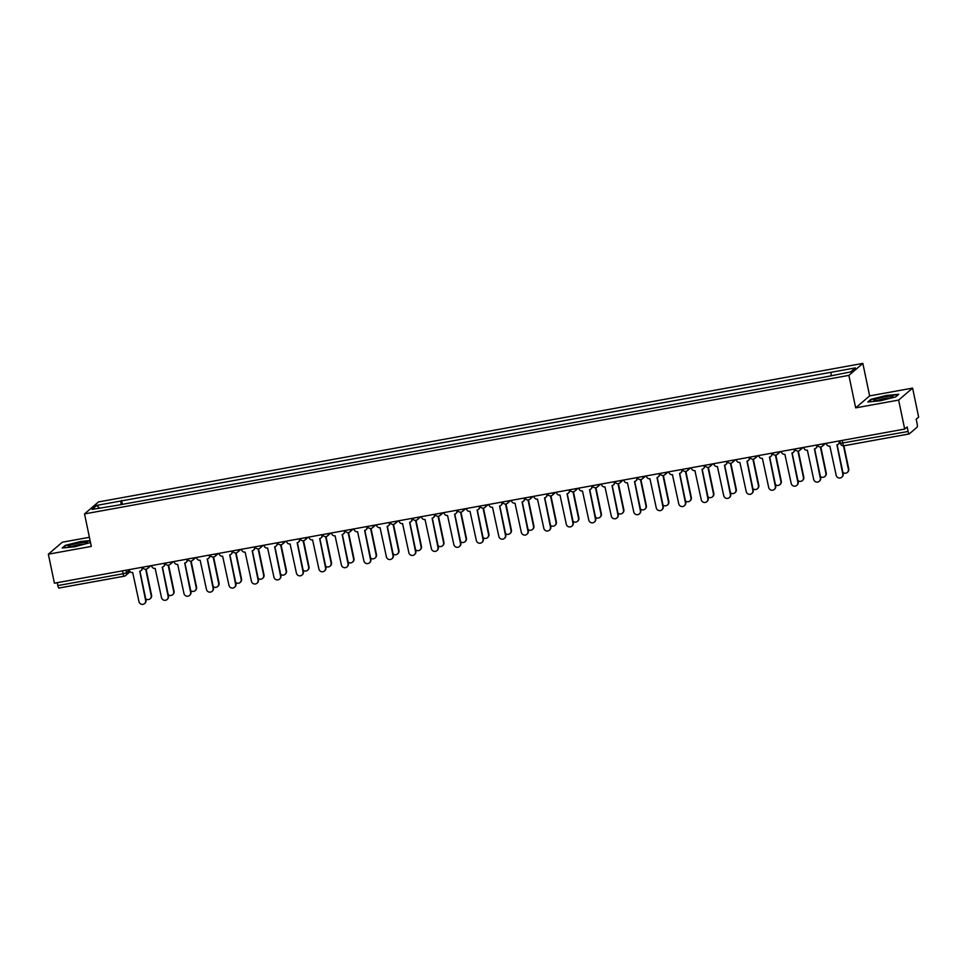 <?xml version="1.0" encoding="UTF-8"?>
<svg xmlns="http://www.w3.org/2000/svg" width="967" height="967" viewBox="0 0 967 967"><rect width="100%" height="100%" fill="white"/><g stroke="black" fill="none" stroke-linecap="round" stroke-linejoin="round"><path stroke-width="1.45" d="M89.411 537.301L62.311 542.209L48.35 554.188L54.406 583.186L904.689 429.082L898.633 400.084L912.594 388.105L869.635 395.89L862.842 363.399L98.477 501.933L84.528 513.912L848.881 375.377L855.674 407.869L898.633 400.084M912.594 388.105L918.65 417.103L916.184 419.219L917.127 423.739A2.998 0.641 79.7 0 1 917.175 427.124L909.27 433.905A2.998 0.641 79.7 0 1 909.198 433.941L843.889 445.787L848.748 468.922A3.445 3.348 49.4 0 1 847.672 472.15L847.31 472.452A3.445 3.348 -130.6 0 0 848.385 469.237L843.49 445.823M48.35 554.188L91.309 546.403L84.528 513.912M124.139 576.211L58.987 588.021A2.998 0.641 -100.3 0 1 58.914 588.057A2.998 0.641 -100.3 0 1 57.827 585.579L123.123 573.745L126.568 572.742L129.276 570.421M57.21 582.678L57.827 585.579M840.48 443.357L908.11 431.475L907.167 426.955L904.689 429.082M908.11 431.475A2.998 0.641 79.7 0 0 909.198 433.941M831.149 375.45L831.1 372.283L855.324 367.895L850.634 371.92L825.758 376.876L115.605 505.584L92.034 509.404L96.724 505.378L120.948 500.991L121.008 504.605M831.1 372.283L120.948 500.991M862.842 363.399L848.881 375.377M869.635 395.89L855.674 407.869M867.798 401.994L880.163 400.809L895.623 396.953L898.73 394.282L886.376 395.467L870.916 399.323L867.798 401.994M90.1 540.589L80.781 541.484L65.321 545.34L62.202 548.011L74.568 546.814L90.511 542.547M122.422 504.351L121.6 500.435M99.468 508.062L96.724 505.378M826.277 443.285L826.374 443.732A2.998 2.913 -130.6 0 0 829.867 446.125L836.165 475.232A3.445 3.348 -130.6 0 0 841.725 477.251A3.445 3.348 -130.6 0 0 842.801 474.035L836.926 444.844A2.998 2.913 -130.6 0 0 839.199 441.411L839.561 441.097A2.998 2.913 49.4 0 1 838.631 443.901L838.268 444.216M837.12 444.808L843.164 473.721A3.445 3.348 49.4 0 1 842.088 476.936L841.725 477.251M842.886 472.367A3.445 3.348 -130.6 0 0 847.31 472.452M803.782 447.37L803.879 447.818A2.998 2.913 -130.6 0 0 807.372 450.199L813.682 479.306A3.445 3.348 -130.6 0 0 819.242 481.324A3.445 3.348 -130.6 0 0 820.306 478.109L814.432 448.93A2.998 2.913 -130.6 0 0 816.716 445.485L817.079 445.171A2.998 2.913 49.4 0 1 816.148 447.975L815.785 448.289M814.637 448.881L820.669 477.795A3.445 3.348 49.4 0 1 819.605 481.01L819.242 481.324M781.3 451.444L781.396 451.891A2.998 2.913 -130.6 0 0 784.878 454.285L791.187 483.379A3.445 3.348 -130.6 0 0 796.748 485.398A3.445 3.348 -130.6 0 0 797.823 482.182L791.949 453.003A2.998 2.913 -130.6 0 0 794.221 449.558L794.584 449.256A2.998 2.913 49.4 0 1 793.653 452.048L793.291 452.363M792.142 452.955L798.186 481.868A3.445 3.348 49.4 0 1 797.11 485.083L796.748 485.398M892.348 396.18A9.743 1.185 -11.8 0 0 880.647 397.824A9.743 1.185 -11.8 0 0 874.059 400.628A9.743 1.185 -11.8 0 0 874.301 400.676A9.743 1.185 -11.8 0 0 884.019 399.492A9.743 1.185 -11.8 0 0 892.71 396.724A9.743 1.185 -11.8 0 0 892.348 396.18M889.713 398.017A7.385 0.894 -11.8 0 0 877.311 400.604M868.632 401.921L871.352 399.576L886.34 395.841L898.246 394.705M86.752 542.185A9.743 1.185 -11.8 0 0 75.051 543.841A9.743 1.185 -11.8 0 0 68.464 546.633A9.743 1.185 -11.8 0 0 68.717 546.693A9.743 1.185 -11.8 0 0 78.424 545.497A9.743 1.185 -11.8 0 0 87.115 542.741A9.743 1.185 -11.8 0 0 86.752 542.185M84.117 544.022A7.385 0.894 -11.8 0 0 71.715 546.609M63.036 547.926L65.768 545.593L80.745 541.858L90.173 540.952M820.391 476.453A3.445 3.348 -130.6 0 0 825.891 473.31L820.391 446.996M820.814 446.947L826.253 473.008A3.445 3.348 49.4 0 1 825.189 476.223L824.827 476.538M797.896 480.526A3.445 3.348 -130.6 0 0 803.408 477.396L797.908 451.069M798.319 451.021L803.77 477.082A3.445 3.348 49.4 0 1 802.695 480.297L802.332 480.611M758.805 455.517L758.902 455.965A2.998 2.913 -130.6 0 0 762.395 458.358L768.692 487.465A3.445 3.348 -130.6 0 0 774.265 489.471A3.445 3.348 -130.6 0 0 775.329 486.256L769.454 457.077A2.998 2.913 -130.6 0 0 771.726 453.644L772.101 453.33A2.998 2.913 49.4 0 1 771.17 456.122L770.808 456.436M769.647 457.028L775.691 485.942A3.445 3.348 49.4 0 1 774.627 489.169L774.265 489.471M736.322 459.591L736.407 460.038A2.998 2.913 -130.6 0 0 739.9 462.431L746.21 491.538A3.445 3.348 -130.6 0 0 751.77 493.557A3.445 3.348 -130.6 0 0 752.846 490.329L746.971 461.15A2.998 2.913 -130.6 0 0 749.244 457.717L749.606 457.403A2.998 2.913 49.4 0 1 748.676 460.207L748.313 460.51M747.165 461.114L753.208 490.027A3.445 3.348 49.4 0 1 752.133 493.243L751.77 493.557M713.827 463.677L713.924 464.112A2.998 2.913 -130.6 0 0 717.417 466.505L723.715 495.612A3.445 3.348 -130.6 0 0 729.287 497.63A3.445 3.348 -130.6 0 0 730.351 494.415L724.476 465.224A2.998 2.913 -130.6 0 0 726.749 461.791L727.111 461.477A2.998 2.913 49.4 0 1 726.181 464.281L725.818 464.595M724.67 465.187L730.714 494.101A3.445 3.348 49.4 0 1 729.65 497.316L729.287 497.63M775.413 484.6A3.445 3.348 -130.6 0 0 780.913 481.469L775.413 455.143M775.836 455.094L781.276 481.155A3.445 3.348 49.4 0 1 780.212 484.37L779.849 484.685M752.918 488.673A3.445 3.348 -130.6 0 0 758.418 485.543L752.918 459.216M753.341 459.168L758.781 485.229A3.445 3.348 49.4 0 1 757.717 488.444L757.354 488.758M730.436 492.759A3.445 3.348 -130.6 0 0 735.935 489.616L730.436 463.29M730.847 463.241L736.298 489.302A3.445 3.348 49.4 0 1 735.222 492.529L734.86 492.832M691.345 467.75L691.429 468.197A2.998 2.913 -130.6 0 0 694.922 470.591L701.232 499.685A3.445 3.348 -130.6 0 0 706.792 501.704A3.445 3.348 -130.6 0 0 707.856 498.488L701.994 469.309A2.998 2.913 -130.6 0 0 704.266 465.864L704.629 465.562A2.998 2.913 49.4 0 1 703.698 468.354L703.335 468.669M702.187 469.261L708.219 498.174A3.445 3.348 49.4 0 1 707.155 501.389L706.792 501.704M707.941 496.833A3.445 3.348 -130.6 0 0 713.441 493.69L707.941 467.375M708.364 467.327L713.803 493.388A3.445 3.348 49.4 0 1 712.739 496.603L712.377 496.917M668.85 471.823L668.946 472.271A2.998 2.913 -130.6 0 0 672.44 474.664L678.737 503.771A3.445 3.348 -130.6 0 0 684.298 505.777A3.445 3.348 -130.6 0 0 685.373 502.562L679.499 473.383A2.998 2.913 -130.6 0 0 681.771 469.95L682.134 469.636A2.998 2.913 49.4 0 1 681.203 472.428L680.841 472.742M679.692 473.334L685.736 502.248A3.445 3.348 49.4 0 1 684.66 505.475L684.298 505.777M685.458 500.906A3.445 3.348 -130.6 0 0 690.958 497.775L685.458 471.449M685.869 471.4L691.32 497.461A3.445 3.348 49.4 0 1 690.245 500.676L689.882 500.991M646.355 475.897L646.452 476.344A2.998 2.913 -130.6 0 0 649.945 478.738L656.255 507.844A3.445 3.348 -130.6 0 0 661.815 509.863A3.445 3.348 -130.6 0 0 662.878 506.635L657.004 477.456A2.998 2.913 -130.6 0 0 659.289 474.023L659.651 473.709A2.998 2.913 49.4 0 1 658.72 476.501L658.358 476.816M657.209 477.42L663.241 506.333A3.445 3.348 49.4 0 1 662.177 509.549L661.815 509.863M662.963 504.979A3.445 3.348 -130.6 0 0 668.463 501.849L662.963 475.522M663.386 475.474L668.826 501.535A3.445 3.348 49.4 0 1 667.762 504.75L667.399 505.064M623.872 479.97L623.969 480.418A2.998 2.913 -130.6 0 0 627.45 482.811L633.76 511.918A3.445 3.348 -130.6 0 0 639.32 513.936A3.445 3.348 -130.6 0 0 640.396 510.721L634.521 481.53A2.998 2.913 -130.6 0 0 636.794 478.097L637.156 477.783A2.998 2.913 49.4 0 1 636.226 480.587L635.863 480.889M634.715 481.493L640.758 510.407A3.445 3.348 49.4 0 1 639.683 513.622L639.32 513.936M640.468 509.053A3.445 3.348 -130.6 0 0 645.98 505.922L640.48 479.596M640.891 479.547L646.343 505.608A3.445 3.348 49.4 0 1 645.267 508.835L644.904 509.138M601.377 484.056L601.474 484.503A2.998 2.913 -130.6 0 0 604.967 486.885L611.265 515.991A3.445 3.348 -130.6 0 0 616.837 518.01A3.445 3.348 -130.6 0 0 617.901 514.795L612.026 485.603A2.998 2.913 -130.6 0 0 614.299 482.17L614.661 481.856A2.998 2.913 49.4 0 1 613.743 484.66L613.38 484.975M612.22 485.567L618.264 514.48A3.445 3.348 49.4 0 1 617.2 517.696L616.837 518.01M617.986 513.139A3.445 3.348 -130.6 0 0 623.485 509.996L617.986 483.669M618.409 483.621L623.848 509.682A3.445 3.348 49.4 0 1 622.784 512.909L622.41 513.211M578.895 488.13L578.979 488.577A2.998 2.913 -130.6 0 0 582.472 490.97L588.782 520.065A3.445 3.348 -130.6 0 0 594.342 522.083A3.445 3.348 -130.6 0 0 595.406 518.868L589.544 489.689A2.998 2.913 -130.6 0 0 591.816 486.244L592.179 485.942A2.998 2.913 49.4 0 1 591.248 488.734L590.885 489.048M589.737 489.64L595.781 518.554A3.445 3.348 49.4 0 1 594.705 521.769L594.342 522.083M595.491 517.212A3.445 3.348 -130.6 0 0 600.99 514.069L595.491 487.755M595.914 487.706L601.353 513.767A3.445 3.348 49.4 0 1 600.289 516.982L599.927 517.297M556.4 492.203L556.496 492.65A2.998 2.913 -130.6 0 0 559.99 495.044L566.287 524.15A3.445 3.348 -130.6 0 0 571.848 526.157A3.445 3.348 -130.6 0 0 572.923 522.942L567.049 493.762A2.998 2.913 -130.6 0 0 569.321 490.329L569.684 490.015A2.998 2.913 49.4 0 1 568.753 492.807L568.391 493.122M567.242 493.714L573.286 522.627A3.445 3.348 49.4 0 1 572.21 525.855L571.848 526.157M573.008 521.286A3.445 3.348 -130.6 0 0 578.508 518.155L573.008 491.828M573.419 491.78L578.87 517.841A3.445 3.348 49.4 0 1 577.795 521.056L577.432 521.37M533.917 496.276L534.002 496.724A2.998 2.913 -130.6 0 0 537.495 499.117L543.805 528.224A3.445 3.348 -130.6 0 0 549.365 530.242A3.445 3.348 -130.6 0 0 550.428 527.015L544.566 497.836A2.998 2.913 -130.6 0 0 546.838 494.403L547.201 494.089A2.998 2.913 49.4 0 1 546.27 496.893L545.908 497.195M544.759 497.8L550.791 526.713A3.445 3.348 49.4 0 1 549.727 529.928L549.365 530.242M550.513 525.359A3.445 3.348 -130.6 0 0 556.013 522.228L550.513 495.902M550.936 495.853L556.376 521.914A3.445 3.348 49.4 0 1 555.312 525.129L554.949 525.444M511.422 500.35L511.519 500.797A2.998 2.913 -130.6 0 0 515.012 503.191L521.31 532.297A3.445 3.348 -130.6 0 0 526.87 534.316A3.445 3.348 -130.6 0 0 527.946 531.101L522.071 501.909A2.998 2.913 -130.6 0 0 524.344 498.476L524.706 498.162A2.998 2.913 49.4 0 1 523.776 500.966L523.413 501.281M522.265 501.873L528.308 530.786A3.445 3.348 49.4 0 1 527.233 534.002L526.87 534.316M528.03 529.433A3.445 3.348 -130.6 0 0 533.53 526.302L528.03 499.975M528.441 499.927L533.893 525.988A3.445 3.348 49.4 0 1 532.817 529.215L532.454 529.517M488.927 504.436L489.024 504.883A2.998 2.913 -130.6 0 0 492.517 507.264L498.827 536.371A3.445 3.348 -130.6 0 0 504.387 538.389A3.445 3.348 -130.6 0 0 505.451 535.174L499.576 505.995A2.998 2.913 -130.6 0 0 501.861 502.55L502.224 502.236A2.998 2.913 49.4 0 1 501.293 505.04L500.93 505.354M499.77 505.946L505.814 534.86A3.445 3.348 49.4 0 1 504.75 538.075L504.387 538.389M505.536 533.518A3.445 3.348 -130.6 0 0 511.035 530.375L505.536 504.061M508.34 500.918A2.998 2.913 49.4 0 1 506.007 503.976L511.398 530.073A3.445 3.348 49.4 0 1 510.334 533.288L509.972 533.603M466.445 508.509L466.529 508.956A2.998 2.913 -130.6 0 0 470.022 511.35L476.332 540.444A3.445 3.348 -130.6 0 0 481.892 542.463A3.445 3.348 -130.6 0 0 482.968 539.248L477.094 510.068A2.998 2.913 -130.6 0 0 479.366 506.623L479.729 506.321A2.998 2.913 49.4 0 1 478.798 509.113L478.435 509.428M477.287 510.02L483.331 538.933A3.445 3.348 49.4 0 1 482.255 542.149L481.892 542.463M483.041 537.592A3.445 3.348 -130.6 0 0 488.54 534.461L483.053 508.134M483.464 508.086L488.903 534.147A3.445 3.348 49.4 0 1 487.839 537.362L487.477 537.676M443.95 512.583L444.046 513.03A2.998 2.913 -130.6 0 0 447.54 515.423L453.837 544.53A3.445 3.348 -130.6 0 0 459.41 546.536A3.445 3.348 -130.6 0 0 460.473 543.321L454.599 514.142A2.998 2.913 -130.6 0 0 456.871 510.709L457.234 510.395A2.998 2.913 49.4 0 1 456.315 513.187L455.94 513.501M454.792 514.106L460.836 543.007A3.445 3.348 49.4 0 1 459.772 546.234L459.41 546.536M460.558 541.665A3.445 3.348 -130.6 0 0 466.058 538.534L460.558 512.208M460.969 512.159L466.42 538.22A3.445 3.348 49.4 0 1 465.345 541.435L464.982 541.75M421.467 516.656L421.552 517.103A2.998 2.913 -130.6 0 0 425.045 519.497L431.355 548.603A3.445 3.348 -130.6 0 0 436.915 550.622A3.445 3.348 -130.6 0 0 437.978 547.395L432.116 518.215A2.998 2.913 -130.6 0 0 434.388 514.782L434.751 514.468A2.998 2.913 49.4 0 1 433.82 517.272L433.458 517.575M432.309 518.179L438.341 547.092A3.445 3.348 49.4 0 1 437.277 550.308L436.915 550.622M438.063 545.739A3.445 3.348 -130.6 0 0 443.563 542.608L438.063 516.281M438.486 516.233L443.926 542.294A3.445 3.348 49.4 0 1 442.862 545.509L442.499 545.823M398.972 520.742L399.069 521.177A2.998 2.913 -130.6 0 0 402.562 523.57L408.86 552.677A3.445 3.348 -130.6 0 0 414.42 554.695A3.445 3.348 -130.6 0 0 415.496 551.48L409.621 522.289A2.998 2.913 -130.6 0 0 411.894 518.856L412.256 518.542A2.998 2.913 49.4 0 1 411.326 521.346L410.963 521.66M409.815 522.253L415.858 551.166A3.445 3.348 49.4 0 1 414.783 554.381L414.42 554.695M415.58 549.824A3.445 3.348 -130.6 0 0 421.08 546.681L415.58 520.355M415.991 520.306L421.443 546.367A3.445 3.348 49.4 0 1 420.367 549.594L420.004 549.897M376.477 524.815L376.574 525.262A2.998 2.913 -130.6 0 0 380.067 527.656L386.377 556.75A3.445 3.348 -130.6 0 0 391.937 558.769A3.445 3.348 -130.6 0 0 393.001 555.554L387.126 526.374A2.998 2.913 -130.6 0 0 389.411 522.929L389.774 522.627A2.998 2.913 49.4 0 1 388.843 525.419L388.48 525.734M387.332 526.326L393.364 555.239A3.445 3.348 49.4 0 1 392.3 558.455L391.937 558.769M393.085 553.898A3.445 3.348 -130.6 0 0 398.585 550.755L393.085 524.44M393.509 524.392L398.948 550.453A3.445 3.348 49.4 0 1 397.884 553.668L397.522 553.982M353.995 528.889L354.091 529.336A2.998 2.913 -130.6 0 0 357.585 531.729L363.882 560.836A3.445 3.348 -130.6 0 0 369.442 562.842A3.445 3.348 -130.6 0 0 370.518 559.627L364.644 530.448A2.998 2.913 -130.6 0 0 366.916 527.015L367.279 526.701A2.998 2.913 49.4 0 1 366.348 529.493L365.985 529.807M364.837 530.399L370.881 559.313A3.445 3.348 49.4 0 1 369.805 562.54L369.442 562.842M370.591 557.971A3.445 3.348 -130.6 0 0 376.103 554.84L370.603 528.514M371.014 528.466L376.465 554.526A3.445 3.348 49.4 0 1 375.389 557.741L375.027 558.056M331.5 532.962L331.596 533.409A2.998 2.913 -130.6 0 0 335.09 535.803L341.387 564.909A3.445 3.348 -130.6 0 0 346.96 566.928A3.445 3.348 -130.6 0 0 348.023 563.701L342.149 534.521A2.998 2.913 -130.6 0 0 344.433 531.088L344.796 530.774A2.998 2.913 49.4 0 1 343.865 533.566L343.503 533.881M342.342 534.485L348.386 563.398A3.445 3.348 49.4 0 1 347.322 566.614L346.96 566.928M348.108 562.045A3.445 3.348 -130.6 0 0 353.608 558.914L348.108 532.587M348.531 532.539L353.97 558.6A3.445 3.348 49.4 0 1 352.907 561.815L352.544 562.129M309.017 537.036L309.102 537.483A2.998 2.913 -130.6 0 0 312.595 539.876L318.905 568.983A3.445 3.348 -130.6 0 0 324.465 571.001A3.445 3.348 -130.6 0 0 325.541 567.786L319.666 538.595A2.998 2.913 -130.6 0 0 321.938 535.162L322.301 534.848A2.998 2.913 49.4 0 1 321.37 537.652L321.008 537.954M319.859 538.559L325.903 567.472A3.445 3.348 49.4 0 1 324.827 570.687L324.465 571.001M325.613 566.118A3.445 3.348 -130.6 0 0 331.113 562.987L325.613 536.661M326.036 536.612L331.476 562.673A3.445 3.348 49.4 0 1 330.412 565.9L330.049 566.203M286.522 541.121L286.619 541.568A2.998 2.913 -130.6 0 0 290.112 543.95L296.41 573.056A3.445 3.348 -130.6 0 0 301.982 575.075A3.445 3.348 -130.6 0 0 303.046 571.86L297.171 542.68A2.998 2.913 -130.6 0 0 299.444 539.235L299.806 538.921A2.998 2.913 49.4 0 1 298.876 541.725L298.513 542.04M297.365 542.632L303.408 571.545A3.445 3.348 49.4 0 1 302.345 574.761L301.982 575.075M303.13 570.204A3.445 3.348 -130.6 0 0 308.63 567.061L303.13 540.734M303.541 540.698L308.993 566.759A3.445 3.348 49.4 0 1 307.917 569.974L307.554 570.288M264.039 545.195L264.124 545.642A2.998 2.913 -130.6 0 0 267.617 548.035L273.927 577.13A3.445 3.348 -130.6 0 0 279.487 579.148A3.445 3.348 -130.6 0 0 280.551 575.933L274.688 546.754A2.998 2.913 -130.6 0 0 276.961 543.309L277.324 543.007A2.998 2.913 49.4 0 1 276.393 545.799L276.03 546.113M274.882 546.706L280.913 575.619A3.445 3.348 49.4 0 1 279.85 578.834L279.487 579.148M280.635 574.277A3.445 3.348 -130.6 0 0 286.135 571.146L280.635 544.82M281.059 544.772L286.498 570.832A3.445 3.348 49.4 0 1 285.434 574.047L285.072 574.362M241.545 549.268L241.641 549.715A2.998 2.913 -130.6 0 0 245.135 552.109L251.432 581.215A3.445 3.348 -130.6 0 0 256.992 583.222A3.445 3.348 -130.6 0 0 258.068 580.007L252.194 550.827A2.998 2.913 -130.6 0 0 254.466 547.395L254.829 547.08A2.998 2.913 49.4 0 1 253.898 549.872L253.535 550.187M252.387 550.779L258.431 579.692A3.445 3.348 49.4 0 1 257.355 582.92L256.992 583.222M258.153 578.351A3.445 3.348 -130.6 0 0 263.653 575.22L258.153 548.893M258.564 548.845L264.015 574.906A3.445 3.348 49.4 0 1 262.939 578.121L262.577 578.435M219.05 553.342L219.146 553.789A2.998 2.913 -130.6 0 0 222.64 556.182L228.949 585.289A3.445 3.348 -130.6 0 0 234.51 587.307A3.445 3.348 -130.6 0 0 235.573 584.08L229.699 554.901A2.998 2.913 -130.6 0 0 231.983 551.468L232.346 551.154A2.998 2.913 49.4 0 1 231.415 553.958L231.053 554.26M229.904 554.865L235.936 583.778A3.445 3.348 49.4 0 1 234.872 586.993L234.51 587.307M235.658 582.424A3.445 3.348 -130.6 0 0 241.158 579.293L235.658 552.967M236.081 552.919L241.52 578.979A3.445 3.348 49.4 0 1 240.457 582.194L240.094 582.509M196.567 557.415L196.664 557.862A2.998 2.913 -130.6 0 0 200.145 560.256L206.455 589.362A3.445 3.348 -130.6 0 0 212.015 591.381A3.445 3.348 -130.6 0 0 213.091 588.166L207.216 558.974A2.998 2.913 -130.6 0 0 209.488 555.542L209.851 555.227A2.998 2.913 49.4 0 1 208.92 558.032L208.558 558.346M207.409 558.938L213.453 587.851A3.445 3.348 49.4 0 1 212.377 591.067L212.015 591.381M213.163 586.498A3.445 3.348 -130.6 0 0 218.675 583.367L213.175 557.04M213.586 556.992L219.038 583.053A3.445 3.348 49.4 0 1 217.962 586.28L217.599 586.582M174.072 561.501L174.169 561.948A2.998 2.913 -130.6 0 0 177.662 564.341L183.96 593.436A3.445 3.348 -130.6 0 0 189.532 595.454A3.445 3.348 -130.6 0 0 190.596 592.239L184.721 563.06A2.998 2.913 -130.6 0 0 186.994 559.615L187.356 559.301A2.998 2.913 49.4 0 1 186.438 562.105L186.075 562.419M184.915 563.012L190.958 591.925A3.445 3.348 49.4 0 1 189.895 595.14L189.532 595.454M190.68 590.583A3.445 3.348 -130.6 0 0 196.18 587.44L190.68 561.126M191.103 561.078L196.543 587.138A3.445 3.348 49.4 0 1 195.479 590.353L195.104 590.668M151.589 565.574L151.674 566.021A2.998 2.913 -130.6 0 0 155.167 568.415L161.477 597.509A3.445 3.348 -130.6 0 0 167.037 599.528A3.445 3.348 -130.6 0 0 168.113 596.313L162.238 567.133A2.998 2.913 -130.6 0 0 164.511 563.688L164.874 563.386A2.998 2.913 49.4 0 1 163.943 566.178L163.58 566.493M162.432 567.085L168.476 595.998A3.445 3.348 49.4 0 1 167.4 599.226L167.037 599.528M168.185 594.657A3.445 3.348 -130.6 0 0 173.685 591.526L168.185 565.199M168.609 565.151L174.048 591.212A3.445 3.348 49.4 0 1 172.984 594.427L172.622 594.741M129.094 569.648L129.191 570.095A2.998 2.913 -130.6 0 0 132.684 572.488L138.982 601.595A3.445 3.348 -130.6 0 0 144.542 603.601A3.445 3.348 -130.6 0 0 145.618 600.386L139.744 571.207A2.998 2.913 -130.6 0 0 142.016 567.774L142.379 567.46A2.998 2.913 49.4 0 1 141.448 570.252L141.085 570.566M139.937 571.171L145.981 600.072A3.445 3.348 49.4 0 1 144.905 603.299L144.542 603.601M145.703 598.73A3.445 3.348 -130.6 0 0 151.203 595.599L145.703 569.273M146.114 569.225L151.565 595.285A3.445 3.348 49.4 0 1 150.489 598.5L150.127 598.815M126.036 570.204L126.568 572.742A2.998 2.913 -130.6 0 1 124.296 576.187A2.998 0.641 -100.3 0 1 124.223 576.223A2.998 0.641 -100.3 0 1 123.123 573.745L122.519 570.844M909.113 433.941L843.973 445.751A2.998 0.641 -100.3 0 1 843.889 445.787A2.998 0.641 -100.3 0 1 842.801 443.309L842.197 440.408M823.195 443.853A2.998 2.913 49.4 0 1 820.874 446.911M800.712 447.926A2.998 2.913 49.4 0 1 798.379 450.985M778.217 452A2.998 2.913 49.4 0 1 775.885 455.058M755.723 456.073A2.998 2.913 49.4 0 1 753.402 459.132M733.24 460.147A2.998 2.913 49.4 0 1 730.907 463.217M710.745 464.233A2.998 2.913 49.4 0 1 708.424 467.291M688.262 468.306A2.998 2.913 49.4 0 1 685.929 471.364M665.767 472.38A2.998 2.913 49.4 0 1 663.447 475.438M643.285 476.453A2.998 2.913 49.4 0 1 640.952 479.511M620.79 480.539A2.998 2.913 49.4 0 1 618.457 483.597M598.295 484.612A2.998 2.913 49.4 0 1 595.974 487.67M575.812 488.686A2.998 2.913 49.4 0 1 573.479 491.744M553.317 492.759A2.998 2.913 49.4 0 1 550.997 495.817M530.835 496.833A2.998 2.913 49.4 0 1 528.502 499.903M485.857 504.992A2.998 2.913 49.4 0 1 483.524 508.05M463.362 509.065A2.998 2.913 49.4 0 1 461.029 512.123M440.867 513.139A2.998 2.913 49.4 0 1 438.547 516.197M418.385 517.224A2.998 2.913 49.4 0 1 416.052 520.282M395.89 521.298A2.998 2.913 49.4 0 1 393.569 524.356M373.407 525.371A2.998 2.913 49.4 0 1 371.074 528.429M350.912 529.445A2.998 2.913 49.4 0 1 348.579 532.503M328.417 533.518A2.998 2.913 49.4 0 1 326.097 536.576M305.935 537.604A2.998 2.913 49.4 0 1 303.602 540.662M283.44 541.677A2.998 2.913 49.4 0 1 281.119 544.735M260.957 545.751A2.998 2.913 49.4 0 1 258.624 548.809M238.462 549.824A2.998 2.913 49.4 0 1 236.141 552.882M215.979 553.898A2.998 2.913 49.4 0 1 213.647 556.968M193.485 557.983A2.998 2.913 49.4 0 1 191.152 561.041M170.99 562.057A2.998 2.913 49.4 0 1 168.669 565.115M148.507 566.13A2.998 2.913 49.4 0 1 146.174 569.188M817.405 444.905A2.998 2.998 0 0 0 822.216 446.27L825.528 443.43M794.91 448.978A2.998 2.998 0 0 0 799.721 450.344L803.033 447.503M772.415 453.052A2.998 2.998 0 0 0 777.238 454.417L780.55 451.577M749.933 457.125A2.998 2.998 0 0 0 754.743 458.503L758.055 455.65M727.438 461.199A2.998 2.998 0 0 0 732.249 462.577L735.561 459.736M704.955 465.284A2.998 2.998 0 0 0 709.766 466.65L713.078 463.809M682.46 469.358A2.998 2.998 0 0 0 687.271 470.724L690.583 467.883M659.977 473.431A2.998 2.998 0 0 0 664.788 474.797L668.1 471.956M637.483 477.505A2.998 2.998 0 0 0 642.293 478.883L645.605 476.03M614.988 481.578A2.998 2.998 0 0 0 619.811 482.956L623.123 480.115M592.505 485.664A2.998 2.998 0 0 0 597.316 487.03L600.628 484.189M570.01 489.737A2.998 2.998 0 0 0 574.821 491.103L578.133 488.262M547.527 493.811A2.998 2.998 0 0 0 552.338 495.189L555.65 492.336M525.033 497.884A2.998 2.998 0 0 0 529.843 499.262L533.155 496.422M502.55 501.97A2.998 2.998 0 0 0 507.361 503.336L510.673 500.495M480.055 506.043A2.998 2.998 0 0 0 484.866 507.409L488.178 504.569M457.56 510.117A2.998 2.998 0 0 0 462.383 511.483L465.695 508.642M435.077 514.19A2.998 2.998 0 0 0 439.888 515.568L443.2 512.715M412.583 518.264A2.998 2.998 0 0 0 417.393 519.642L420.705 516.801M390.1 522.349A2.998 2.998 0 0 0 394.911 523.715L398.223 520.875M367.605 526.423A2.998 2.998 0 0 0 372.416 527.789L375.728 524.948M345.11 530.496A2.998 2.998 0 0 0 349.933 531.862L353.245 529.022M322.627 534.57A2.998 2.998 0 0 0 327.438 535.948L330.75 533.095M300.133 538.655A2.998 2.998 0 0 0 304.956 540.021L308.255 537.181M277.65 542.729A2.998 2.998 0 0 0 282.461 544.095L285.773 541.254M255.155 546.802A2.998 2.998 0 0 0 259.966 548.168L263.278 545.328M232.672 550.876A2.998 2.998 0 0 0 237.483 552.254L240.795 549.401M210.177 554.949A2.998 2.998 0 0 0 214.988 556.327L218.3 553.487M187.683 559.035A2.998 2.998 0 0 0 192.506 560.401L195.817 557.56M165.2 563.108A2.998 2.998 0 0 0 170.011 564.474L173.323 561.634M142.705 567.182A2.998 2.998 0 0 0 147.516 568.548L150.828 565.707M839.876 440.831L840.42 443.442A2.998 2.998 0 0 0 843.889 445.787M130.098 571.715L125.637 575.546A2.998 2.998 0 0 1 124.223 576.223L58.914 588.057"/></g></svg>

